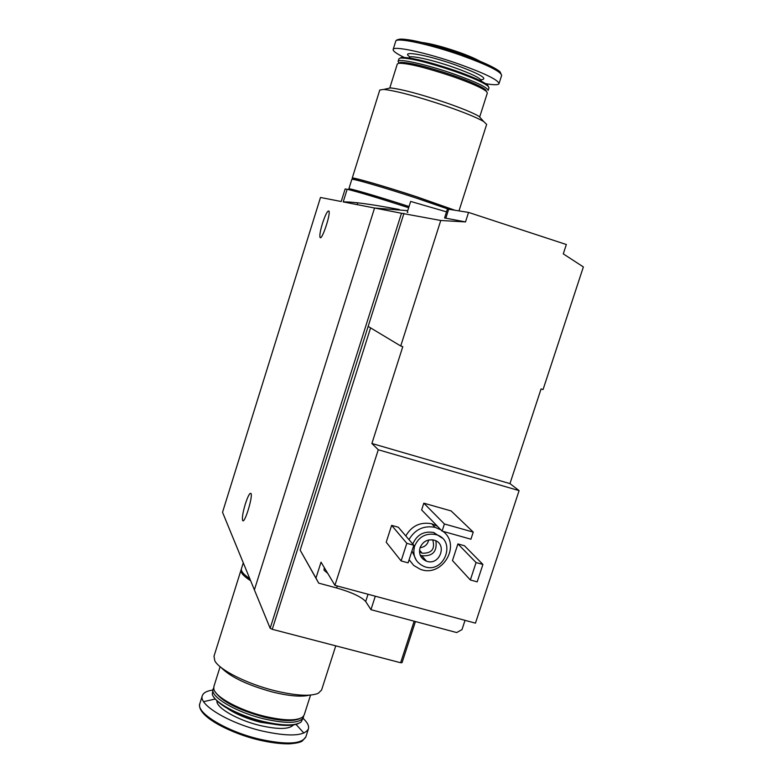 <?xml version="1.0" encoding="UTF-8"?>
<svg xmlns="http://www.w3.org/2000/svg" width="783" height="783" viewBox="0 0 783 783"><rect width="100%" height="100%" fill="white"/><g stroke="black" fill="none" stroke-linecap="round" stroke-linejoin="round"><path stroke-width="1.17" d="M408.667 207.72C377.944 197.854 357.44 191.708 347.163 189.271L345.137 188.977L341.212 201.515L320.492 197.473L222.529 512.288L254.387 589.873L374.558 208.014L407.737 210.676L374.558 208.014L401.483 213.26L440.77 220.483L465.503 221.922L468.547 212.418L566.344 244.521L563.28 253.868L583.374 266.934L543.069 389.543L541.073 388.926L509.958 483.61L519.1 490.618L378.277 449.765L334.928 585.351L321.03 562.165L315.96 578.079L318.691 583.129L300.163 550.165L315.96 578.079M347.163 189.271L343.208 201.906C352.536 201.681 371.22 204.216 399.271 209.501M345.137 188.977L341.212 201.515M343.208 201.906L374.558 208.014L254.387 589.873L270.155 628.269L272.249 629.307L403.95 213.348M245.343 503.958C247.829 496.373 249.689 492.84 250.903 493.359C253.33 495.424 244.707 524.042 242.701 520.578C241.898 518.238 242.769 512.699 245.343 503.958M322.4 223.635C325.307 214.855 327.46 210.647 328.87 210.999C331.121 213.103 321.882 240.929 320.09 237.484C319.415 235.683 320.188 231.063 322.4 223.635M250.629 580.732C243.503 576.151 240.322 572.53 241.076 569.858L241.35 569.27M250.149 579.567L244.061 574.135M335.76 645.848L321.578 690.048L318.241 693.307C310.176 696.576 295.661 695.695 274.686 690.684C247.105 683.902 219.338 669.876 214.796 660.783L213.994 656.223L241.076 569.858M309.354 695.167C301.465 697.105 289.279 696.087 272.807 692.094C247.497 685.154 230.241 676.933 221.051 667.459M310.567 695.069L304.186 714.967L302.747 716.993C296.777 721.026 284.033 720.791 264.517 716.279C239.686 710.298 215.296 697.036 213.847 689.079L213.867 686.603L220.121 666.695M300.163 718.432C293.664 721.652 281.596 721.202 263.959 717.091C237.826 709.809 221.55 701.372 215.149 691.78M303.598 716.102L303.403 717.434C299.869 723.472 286.637 723.932 263.714 718.814C235.791 712.148 209.648 696.518 213.093 689.069L213.681 687.914M303.403 717.434L301.103 722.034C295.074 726.086 282.34 725.88 262.892 721.397C238.12 715.456 213.788 702.185 212.281 694.149L213.093 689.069M298.754 723.384C292.049 726.507 279.962 726.037 262.501 721.965C236.515 714.762 220.17 706.325 213.446 696.645M303.099 718.373C307.504 722.474 309.265 726.017 308.385 728.983C304.225 736.216 288.682 736.862 261.747 730.911C228.851 723.13 198.207 704.573 202.327 695.686C203.345 692.779 206.829 690.909 212.78 690.058M249.767 578.637C243.513 574.428 240.753 571.081 241.467 568.605L243.278 562.82M465.033 620.351L461.99 629.601L456.695 632.556L370.956 609.673L365.69 601.53L368.03 594.258M318.691 583.129L336.621 587.955C351.753 592.34 361.443 596.871 365.69 601.53M378.277 449.765L371.896 443.481L402.805 346.634L400.73 345.998L440.77 220.483M370.584 327.881L300.163 550.165M334.928 585.351L475.457 623.151L519.1 490.618M446.525 211.841L410.664 201.437L407.229 212.281L407.826 212.477M445.801 218.271L448.679 209.247L447.357 209.237L444.578 217.948L465.503 221.922M405.78 535.915C411.789 525.755 420.432 521.703 431.707 523.768L437.374 526.215M409.773 560.824L409.01 560.06M452.466 560.569L457.908 543.911L464.456 545.741L482.915 564.445L477.19 581.857L470.348 579.978L452.466 560.569M386.215 542.208L391.637 525.364L398.322 527.233L413.806 545.252L408.109 562.85L401.121 560.931L386.215 542.208M421.636 509.919L423.818 503.175L451.135 510.937L473.245 532.107L470.926 539.203L442.092 531.099L421.636 509.919M400.73 345.998L368.147 326.423M415.43 621.545L402.061 662.624L400.632 662.741L272.249 629.307M414.158 621.203L400.632 662.741M401.483 213.26L270.155 628.269M414.54 546.299C418.67 536.786 425.717 532.88 435.691 534.564C457.184 539.722 444.509 574.585 424.132 566.5C415.558 562.527 412.357 555.793 414.54 546.299M420.011 547.816C422.771 541.513 427.449 538.949 434.056 540.143C447.974 543.637 439.762 566.266 426.451 561.157C420.716 558.573 418.572 554.129 420.011 547.816M412.768 544.038C416.918 534.672 423.916 530.835 433.762 532.518L441.915 537.911M416.497 560.638L411.966 550.958M408.971 539.624C415.039 529.367 423.76 525.276 435.133 527.36L440.858 529.827M443.002 531.354C461.872 545.34 441.729 578.402 420.021 569.133L413.708 565.414L409.127 559.718M435.896 540.867C437.325 551.555 432.627 556.517 421.802 555.734L420.119 554.981M432.715 539.849C435.309 548.971 431.795 553.434 422.174 553.219L419.473 551.692M428.673 539.976C427.606 544.567 424.729 547.131 420.06 547.679M470.348 579.978L476.064 562.546L457.908 543.911M476.064 562.546L482.915 564.445M401.121 560.931L406.817 543.314L391.637 525.364M406.817 543.314L413.806 545.252M442.092 531.099L444.411 523.974L423.818 503.175M444.411 523.974L473.245 532.107M448.679 209.247L468.547 212.418M509.958 483.61L371.896 443.481M370.956 609.673L375.292 596.206M325.611 569.818L324.26 567.567M327.744 573.371L324.015 570.19L324.26 567.548M353.955 179.219L352.223 178.132C351.371 176.645 384.668 186.237 416.762 196.797L454.933 210.245M353.857 179.522L354.102 178.739C353.299 177.31 385.412 186.56 416.341 196.739L454.12 210.118M352.223 178.132L379.784 90.016L383.856 89.409C396.56 90.926 417.133 96.436 445.566 105.94C464.172 112.38 476.857 117.567 483.64 121.502L486.664 124.389L458.985 210.891M386.851 88.733L390.551 87.902C401.904 89.223 420.148 94.087 445.282 102.504C461.755 108.211 473.01 112.83 479.069 116.373L481.633 119.251M389.758 88.078L397.304 64L398.772 63.257C407.953 63.159 426.001 67.612 452.917 76.617C471.063 83.027 482.269 87.999 486.527 91.523L487.339 92.991L479.666 117.039M398.939 63.237L400.407 62.405C409.343 62.288 426.892 66.604 453.034 75.354C470.652 81.589 481.545 86.424 485.695 89.879L486.439 91.435M453.758 73.974C476.015 81.941 487.486 87.432 488.161 90.437L488.993 87.823L488.161 86.287C483.874 82.695 472.687 77.693 454.61 71.292C427.753 62.288 409.705 57.873 400.446 58.03L398.929 58.803L398.107 61.426C398.058 58.128 426.813 64.519 453.758 73.974M398.899 62.904L398.107 61.426M400.152 58.079L401.601 57.423C410.684 57.257 428.379 61.583 454.688 70.401C472.403 76.685 483.365 81.589 487.574 85.122L488.416 86.541M404.048 57.355C396.521 53.684 392.89 51.071 393.144 49.515C393.115 45.443 426.98 52.784 458.721 63.991C484.883 73.416 498.311 79.964 499.016 83.634C498.37 85.073 493.916 85.083 485.656 83.673M421.802 42.448C430.699 43.545 442.796 46.706 458.094 51.952C467.794 55.387 475.017 58.451 479.773 61.162M350.549 190.083L350.735 189.486C350.011 188.351 379.07 196.846 409.029 206.575M350.618 189.868L348.856 188.879C348.102 187.714 378.042 196.455 409.049 206.516M348.856 188.879L351.821 179.395C350.97 177.937 384.257 187.548 416.341 198.099L448.688 209.247M280.099 725.087L260.455 722.269C247.174 718.843 236.28 714.321 227.775 708.693M293.351 725.019C289.181 729.413 278.063 729.58 259.985 725.498C237.65 720.174 216.177 707.832 216.94 701.079M308.385 728.983L305.85 736.891C301.651 744.251 286.089 744.976 259.144 739.074C226.258 731.342 195.681 712.657 199.841 703.614C196.21 715.045 226.111 731.733 258.635 739.935C230.926 733.358 203.56 718.53 200.722 708.987M203.629 701.656L215.061 699.062M296.052 724.441L303.892 733.064M336.621 587.955L337.258 585.978M409.274 57.942L409.401 57.531C409.431 54.81 432.373 59.831 453.778 67.377C471.523 73.739 480.664 78.173 481.212 80.669L481.398 80.169M410.165 56.983C398.762 49.965 426.226 54.556 455.129 64.793C480.331 74.091 488.915 79.093 480.899 79.797M393.144 49.515L395.728 41.254C395.748 37.016 429.681 44.21 461.422 55.466C487.584 64.94 500.983 71.586 501.649 75.403L500.19 72.016C499.123 70.724 495.541 68.552 489.463 65.488L461.598 54.242C482.308 61.642 495.13 67.534 500.043 71.879M399.144 39.287C405.848 37.936 435.152 44.876 461.579 54.223C430.004 43.545 397.549 35.147 395.728 41.254M243.2 520.715L242.701 520.578M202.327 695.686L199.841 703.614M305.85 736.891L302.444 740.855C300.78 742.294 296.463 743.292 289.475 743.83C280.735 743.977 270.458 742.675 258.635 739.935M435.691 534.564L433.762 532.518M435.133 527.36L431.707 523.768M426.451 561.157L421.802 555.734M422.174 553.219L419.522 550.146M390.551 87.902L383.856 89.409M479.069 116.373L483.64 121.502M400.407 62.405L398.772 63.257M485.695 89.879L486.527 91.523M401.601 57.423L400.446 58.03M487.574 85.122L488.161 86.287M409.548 57.012L409.401 57.531M499.016 83.634L501.649 75.403M357.175 204.627L357.674 203.042"/></g></svg>
